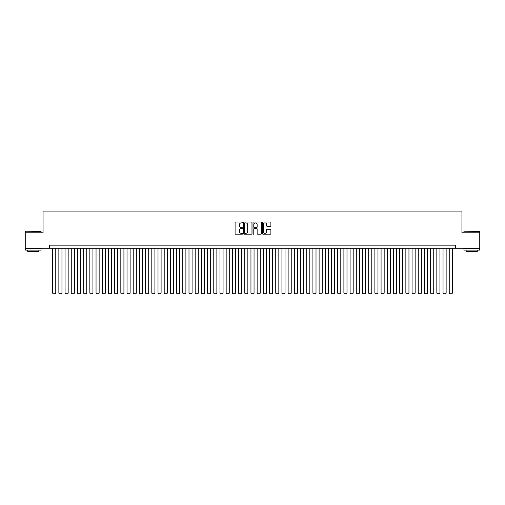 <?xml version="1.0" encoding="UTF-8"?>
<svg xmlns="http://www.w3.org/2000/svg" width="505" height="505" viewBox="0 0 505 505"><rect width="100%" height="100%" fill="white"/><g stroke="black" fill="none" stroke-linecap="round" stroke-linejoin="round"><path stroke-width="0.76" d="M242.583 222.459A0.423 0.423 0 0 0 242.16 222.036L235.696 222.036A0.606 0.606 0 0 0 235.09 222.642L235.09 233.594A0.606 0.606 0 0 0 235.696 234.2L242.16 234.2A0.423 0.423 0 0 0 242.583 233.771A0.423 0.423 0 0 0 242.16 233.348L241.327 233.348A1.944 1.944 0 0 1 239.376 231.404L239.376 230.488A1.944 1.944 0 0 1 241.327 228.544L242.16 228.544A0.423 0.423 0 0 0 242.583 228.115A0.423 0.423 0 0 0 242.16 227.692L241.327 227.692A1.944 1.944 0 0 1 239.376 225.748L239.376 224.832A1.944 1.944 0 0 1 241.327 222.888L242.16 222.888A0.423 0.423 0 0 0 242.583 222.459M270.276 226.322A0.606 0.606 0 0 0 270.882 225.716L270.882 222.642A0.606 0.606 0 0 0 270.276 222.036L263.099 222.036A0.606 0.606 0 0 0 262.493 222.642L262.493 233.594A0.606 0.606 0 0 0 263.099 234.2L270.276 234.2A0.606 0.606 0 0 0 270.882 233.594L270.882 229.882A0.606 0.606 0 0 0 270.276 229.27L267.202 229.27A0.606 0.606 0 0 0 266.596 229.882L266.596 231.719A1.629 1.629 0 0 1 264.967 233.348A1.629 1.629 0 0 1 263.339 231.719L263.339 224.517A1.629 1.629 0 0 1 264.967 222.888A1.629 1.629 0 0 1 266.596 224.517L266.596 225.716A0.606 0.606 0 0 0 267.202 226.322L270.276 226.322M49.572 248.258L25.25 248.258L25.25 232.767L43.064 232.767L43.064 211.077L461.936 211.077L461.936 232.767L479.75 232.767L479.75 248.258L455.428 248.258L455.428 245.159L49.572 245.159L49.572 248.258L455.428 248.258M251.97 222.642A0.606 0.606 0 0 0 251.357 222.036L244.18 222.036A0.606 0.606 0 0 0 243.574 222.642L243.574 233.594A0.606 0.606 0 0 0 244.18 234.2L251.357 234.2A0.606 0.606 0 0 0 251.97 233.594L251.97 222.642M253.643 222.036L260.82 222.036A0.606 0.606 0 0 1 261.426 222.642L261.426 233.594A0.606 0.606 0 0 1 260.82 234.2L257.746 234.2A0.606 0.606 0 0 1 257.14 233.594L257.14 229.15A0.606 0.606 0 0 0 256.527 228.544L254.495 228.544A0.606 0.606 0 0 0 253.882 229.15L253.882 233.771A0.423 0.423 0 0 1 253.459 234.2A0.423 0.423 0 0 1 253.03 233.771L253.03 222.642A0.606 0.606 0 0 1 253.643 222.036M244.849 222.888A0.423 0.423 0 0 0 244.426 223.311L244.426 232.925A0.423 0.423 0 0 0 244.849 233.348L245.733 233.348A1.944 1.944 0 0 0 247.677 231.404L247.677 224.832A1.944 1.944 0 0 0 245.733 222.888L244.849 222.888M257.14 224.542A1.629 1.629 0 0 0 255.511 222.92A1.629 1.629 0 0 0 253.882 224.542L253.882 227.086A0.606 0.606 0 0 0 254.495 227.692L256.527 227.692A0.606 0.606 0 0 0 257.14 227.086L257.14 224.542M55.765 248.258L55.765 293.115L52.671 293.115L52.671 248.258M55.765 293.115L55.304 293.923L53.132 293.923L52.671 293.115M25.749 231.214L41.05 231.404L25.749 231.214M33.305 250.114L25.559 250.114L25.559 248.567L41.05 248.567L41.05 250.114L33.305 250.114M38.885 250.114L38.885 251.541L27.731 251.541L27.731 250.114M464.133 231.214L479.441 231.404L464.133 231.214M471.695 250.114L463.95 250.114L463.95 248.567L479.441 248.567L479.441 250.114L471.695 250.114M477.269 250.114L477.269 251.541L466.115 251.541L466.115 250.114M61.963 248.258L61.963 293.115L58.864 293.115L58.864 248.258M61.963 293.115L61.496 293.923L59.331 293.923L58.864 293.115M68.162 248.258L68.162 293.115L65.063 293.115L65.063 248.258M68.162 293.115L67.695 293.923L65.524 293.923L65.063 293.115M74.355 248.258L74.355 293.115L71.255 293.115L71.255 248.258M74.355 293.115L73.894 293.923L71.723 293.923L71.255 293.115M80.554 248.258L80.554 293.115L77.454 293.115L77.454 248.258M80.554 293.115L80.087 293.923L77.921 293.923L77.454 293.115M86.746 248.258L86.746 293.115L83.653 293.115L83.653 248.258M86.746 293.115L86.286 293.923L84.114 293.923L83.653 293.115M92.945 248.258L92.945 293.115L89.846 293.115L89.846 248.258M92.945 293.115L92.478 293.923L90.313 293.923L89.846 293.115M99.144 248.258L99.144 293.115L96.045 293.115L96.045 248.258M99.144 293.115L98.677 293.923L96.505 293.923L96.045 293.115M105.337 248.258L105.337 293.115L102.237 293.115L102.237 248.258M105.337 293.115L104.87 293.923L102.704 293.923L102.237 293.115M111.536 248.258L111.536 293.115L108.436 293.115L108.436 248.258M111.536 293.115L111.068 293.923L108.903 293.923L108.436 293.115M117.728 248.258L117.728 293.115L114.635 293.115L114.635 248.258M117.728 293.115L117.267 293.923L115.096 293.923L114.635 293.115M123.927 248.258L123.927 293.115L120.828 293.115L120.828 248.258M123.927 293.115L123.46 293.923L121.295 293.923L120.828 293.115M130.12 248.258L130.12 293.115L127.026 293.115L127.026 248.258M130.12 293.115L129.659 293.923L127.487 293.923L127.026 293.115M136.318 248.258L136.318 293.115L133.219 293.115L133.219 248.258M136.318 293.115L135.851 293.923L133.686 293.923L133.219 293.115M142.517 248.258L142.517 293.115L139.418 293.115L139.418 248.258M142.517 293.115L142.05 293.923L139.885 293.923L139.418 293.115M148.71 248.258L148.71 293.115L145.61 293.115L145.61 248.258M148.71 293.115L148.249 293.923L146.078 293.923L145.61 293.115M154.909 248.258L154.909 293.115L151.809 293.115L151.809 248.258M154.909 293.115L154.442 293.923L152.276 293.923L151.809 293.115M161.101 248.258L161.101 293.115L158.008 293.115L158.008 248.258M161.101 293.115L160.64 293.923L158.469 293.923L158.008 293.115M167.3 248.258L167.3 293.115L164.201 293.115L164.201 248.258M167.3 293.115L166.833 293.923L164.668 293.923L164.201 293.115M173.499 248.258L173.499 293.115L170.4 293.115L170.4 248.258M173.499 293.115L173.032 293.923L170.86 293.923L170.4 293.115M179.692 248.258L179.692 293.115L176.592 293.115L176.592 248.258M179.692 293.115L179.231 293.923L177.059 293.923L176.592 293.115M185.891 248.258L185.891 293.115L182.791 293.115L182.791 248.258M185.891 293.115L185.423 293.923L183.258 293.923L182.791 293.115M192.083 248.258L192.083 293.115L188.99 293.115L188.99 248.258M192.083 293.115L191.622 293.923L189.451 293.923L188.99 293.115M198.282 248.258L198.282 293.115L195.182 293.115L195.182 248.258M198.282 293.115L197.815 293.923L195.65 293.923L195.182 293.115M204.481 248.258L204.481 293.115L201.381 293.115L201.381 248.258M204.481 293.115L204.014 293.923L201.842 293.923L201.381 293.115M210.673 248.258L210.673 293.115L207.574 293.115L207.574 248.258M210.673 293.115L210.213 293.923L208.041 293.923L207.574 293.115M216.872 248.258L216.872 293.115L213.773 293.115L213.773 248.258M216.872 293.115L216.405 293.923L214.24 293.923L213.773 293.115M223.065 248.258L223.065 293.115L219.972 293.115L219.972 248.258M223.065 293.115L222.604 293.923L220.432 293.923L219.972 293.115M229.264 248.258L229.264 293.115L226.164 293.115L226.164 248.258M229.264 293.115L228.797 293.923L226.631 293.923L226.164 293.115M235.463 248.258L235.463 293.115L232.363 293.115L232.363 248.258M235.463 293.115L234.995 293.923L232.824 293.923L232.363 293.115M241.655 248.258L241.655 293.115L238.556 293.115L238.556 248.258M241.655 293.115L241.194 293.923L239.023 293.923L238.556 293.115M247.854 248.258L247.854 293.115L244.755 293.115L244.755 248.258M247.854 293.115L247.387 293.923L245.222 293.923L244.755 293.115M254.047 248.258L254.047 293.115L250.953 293.115L250.953 248.258M254.047 293.115L253.586 293.923L251.414 293.923L250.953 293.115M260.245 248.258L260.245 293.115L257.146 293.115L257.146 248.258M260.245 293.115L259.778 293.923L257.613 293.923L257.146 293.115M266.444 248.258L266.444 293.115L263.345 293.115L263.345 248.258M266.444 293.115L265.977 293.923L263.806 293.923L263.345 293.115M272.637 248.258L272.637 293.115L269.537 293.115L269.537 248.258M272.637 293.115L272.176 293.923L270.005 293.923L269.537 293.115M278.836 248.258L278.836 293.115L275.736 293.115L275.736 248.258M278.836 293.115L278.369 293.923L276.203 293.923L275.736 293.115M285.028 248.258L285.028 293.115L281.935 293.115L281.935 248.258M285.028 293.115L284.567 293.923L282.396 293.923L281.935 293.115M291.227 248.258L291.227 293.115L288.128 293.115L288.128 248.258M291.227 293.115L290.76 293.923L288.595 293.923L288.128 293.115M297.426 248.258L297.426 293.115L294.327 293.115L294.327 248.258M297.426 293.115L296.959 293.923L294.787 293.923L294.327 293.115M303.619 248.258L303.619 293.115L300.519 293.115L300.519 248.258M303.619 293.115L303.158 293.923L300.986 293.923L300.519 293.115M309.817 248.258L309.817 293.115L306.718 293.115L306.718 248.258M309.817 293.115L309.35 293.923L307.185 293.923L306.718 293.115M316.01 248.258L316.01 293.115L312.917 293.115L312.917 248.258M316.01 293.115L315.549 293.923L313.378 293.923L312.917 293.115M322.209 248.258L322.209 293.115L319.109 293.115L319.109 248.258M322.209 293.115L321.742 293.923L319.577 293.923L319.109 293.115M328.408 248.258L328.408 293.115L325.308 293.115L325.308 248.258M328.408 293.115L327.941 293.923L325.769 293.923L325.308 293.115M334.6 248.258L334.6 293.115L331.501 293.115L331.501 248.258M334.6 293.115L334.14 293.923L331.968 293.923L331.501 293.115M340.799 248.258L340.799 293.115L337.7 293.115L337.7 248.258M340.799 293.115L340.332 293.923L338.167 293.923L337.7 293.115M346.992 248.258L346.992 293.115L343.899 293.115L343.899 248.258M346.992 293.115L346.531 293.923L344.359 293.923L343.899 293.115M353.191 248.258L353.191 293.115L350.091 293.115L350.091 248.258M353.191 293.115L352.724 293.923L350.558 293.923L350.091 293.115M359.39 248.258L359.39 293.115L356.29 293.115L356.29 248.258M359.39 293.115L358.922 293.923L356.751 293.923L356.29 293.115M365.582 248.258L365.582 293.115L362.483 293.115L362.483 248.258M365.582 293.115L365.115 293.923L362.95 293.923L362.483 293.115M371.781 248.258L371.781 293.115L368.682 293.115L368.682 248.258M371.781 293.115L371.314 293.923L369.149 293.923L368.682 293.115M377.974 248.258L377.974 293.115L374.88 293.115L374.88 248.258M377.974 293.115L377.513 293.923L375.341 293.923L374.88 293.115M384.172 248.258L384.172 293.115L381.073 293.115L381.073 248.258M384.172 293.115L383.705 293.923L381.54 293.923L381.073 293.115M390.365 248.258L390.365 293.115L387.272 293.115L387.272 248.258M390.365 293.115L389.904 293.923L387.733 293.923L387.272 293.115M396.564 248.258L396.564 293.115L393.464 293.115L393.464 248.258M396.564 293.115L396.097 293.923L393.932 293.923L393.464 293.115M402.763 248.258L402.763 293.115L399.663 293.115L399.663 248.258M402.763 293.115L402.296 293.923L400.13 293.923L399.663 293.115M408.955 248.258L408.955 293.115L405.856 293.115L405.856 248.258M408.955 293.115L408.495 293.923L406.323 293.923L405.856 293.115M415.154 248.258L415.154 293.115L412.055 293.115L412.055 248.258M415.154 293.115L414.687 293.923L412.522 293.923L412.055 293.115M421.347 248.258L421.347 293.115L418.254 293.115L418.254 248.258M421.347 293.115L420.886 293.923L418.714 293.923L418.254 293.115M427.546 248.258L427.546 293.115L424.446 293.115L424.446 248.258M427.546 293.115L427.078 293.923L424.913 293.923L424.446 293.115M433.744 248.258L433.744 293.115L430.645 293.115L430.645 248.258M433.744 293.115L433.277 293.923L431.106 293.923L430.645 293.115M439.937 248.258L439.937 293.115L436.838 293.115L436.838 248.258M439.937 293.115L439.476 293.923L437.305 293.923L436.838 293.115M446.136 248.258L446.136 293.115L443.036 293.115L443.036 248.258M446.136 293.115L445.669 293.923L443.504 293.923L443.036 293.115M452.328 248.258L452.328 293.115L449.235 293.115L449.235 248.258M452.328 293.115L451.868 293.923L449.696 293.923L449.235 293.115M25.559 232.767L25.559 231.404M41.05 232.767L41.05 231.404M463.95 232.767L463.95 231.404M479.441 232.767L479.441 231.404"/></g></svg>

